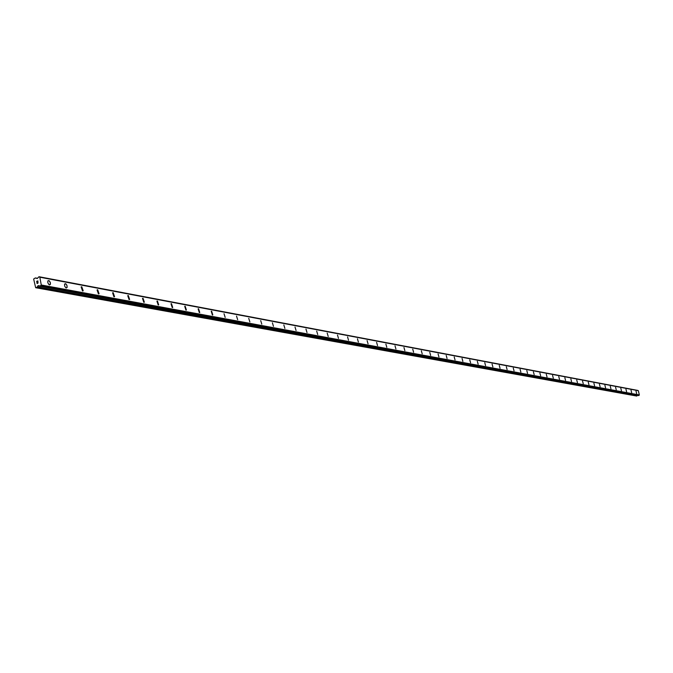 <?xml version="1.0" encoding="UTF-8"?>
<svg xmlns="http://www.w3.org/2000/svg" width="673" height="673" viewBox="0 0 673 673"><rect width="100%" height="100%" fill="white"/><g stroke="black" fill="none" stroke-linecap="round" stroke-linejoin="round"><path stroke-width="1.01" d="M636.019 391.156L636.658 393.545M631.022 390.214L631.669 392.62M625.949 389.255L626.597 391.678M620.8 388.287L621.457 390.727M615.576 387.303L616.241 389.76M610.276 386.31L610.941 388.784M604.892 385.293L605.565 387.791M599.433 384.266L600.114 386.782M593.889 383.223L594.57 385.755M588.261 382.163L588.951 384.712M582.54 381.086L583.239 383.66M576.736 379.993L577.434 382.584M570.839 378.891L571.545 381.49M564.849 377.763L565.556 380.388M558.758 376.611L559.482 379.261M552.575 375.45L553.299 378.117M546.291 374.264L547.023 376.956M539.897 373.069L540.638 375.778M533.403 371.841L534.152 374.575M526.808 370.604L527.556 373.355M520.094 369.342L520.852 372.11M513.263 368.055L514.037 370.848M506.323 366.751L507.106 369.57M499.265 365.422L500.047 368.266M492.081 364.068L492.872 366.936M484.77 362.697L485.57 365.582M477.334 361.292L478.141 364.211M469.762 359.87L470.57 362.806M462.057 358.423L462.873 361.384M454.199 356.942L455.041 359.937M446.207 355.445L447.057 358.457M438.073 353.914L438.931 356.951M429.778 352.349L430.644 355.42M421.332 350.768L422.207 353.855M412.726 349.144L413.609 352.265M403.951 347.495L404.852 350.65M395.009 345.813L395.917 348.993M385.89 344.105L386.815 347.31M376.594 342.355L377.528 345.594M367.105 340.572L368.055 343.836M357.43 338.755L358.389 342.052M347.562 336.904L348.53 340.227M337.484 335.011L338.469 338.368M327.196 333.076L328.205 336.466M316.697 331.099L317.715 334.523M305.971 329.089L307.006 332.538M295.018 327.036L296.07 330.519M283.829 324.933L284.898 328.449M272.388 322.788L273.474 326.338M260.695 320.592L261.805 324.176M248.741 318.346L249.868 321.972M236.517 316.058L237.662 319.709M224.016 313.711L225.177 317.404M211.221 311.313L211.633 311.195L212.811 314.922L212.399 315.04L211.221 311.305L211.633 311.195L212.407 315.04M198.123 308.857L198.552 308.73L199.755 312.499L199.326 312.617L198.123 308.857L198.56 308.73L199.763 312.499L199.334 312.617M184.713 306.341L185.168 306.215L186.396 310.009L185.941 310.144L184.713 306.341L185.168 306.207L186.396 310.009L185.95 310.144M170.984 303.767L171.455 303.632L172.709 307.468L172.238 307.603L170.984 303.767L171.464 303.632L172.717 307.468L172.246 307.603M156.918 301.134L157.415 300.982L158.693 304.861L158.205 305.004L156.918 301.134L157.415 300.982L158.702 304.861L158.205 305.004M142.499 298.442L143.029 298.274L144.333 302.185L143.82 302.345L142.508 298.433L143.029 298.274L144.342 302.185L143.82 302.345M127.735 295.674L128.282 295.497L129.62 299.443L129.073 299.62L127.735 295.674L128.282 295.497L129.628 299.443L129.081 299.62M112.584 292.839L113.165 292.646L114.536 296.633L113.964 296.818L112.593 292.839L113.165 292.646L114.536 296.633L113.964 296.818M97.055 289.937L97.661 289.726L99.066 293.748L98.46 293.95L97.055 289.937L97.661 289.726L99.066 293.748L98.468 293.95M81.113 286.959L81.753 286.732L83.2 290.786L82.56 291.014L81.122 286.959L81.761 286.732L83.2 290.786L82.569 291.014M64.759 283.905L65.92 283.888L66.972 285.419L67.048 287.531L66.004 287.909L64.709 286.235L64.532 284.393L65.441 283.661L66.812 285.041L67.149 287.262L66.248 287.994M47.968 280.767L49.179 280.734L50.366 282.66L50.197 284.629L49.003 284.662L47.808 282.736L47.842 280.994L48.927 280.582L50.248 282.265L50.433 284.124L49.499 284.889M37.823 281.011L37.343 281.179L37.823 281.011L37.957 281.735L37.823 281.011M37.343 281.179L37.335 281.6M37.259 281.205L36.779 281.364L37.259 281.205M36.779 281.364L36.914 282.096L36.687 281.297L37.881 280.893L37.957 281.735M37.881 280.893L36.687 281.306L36.838 282.122M37.907 282.357L37.94 283.215M37.553 283.064L37.04 282.769L37.553 283.064M37.04 282.769L37.183 283.543L37.04 282.769M37.183 283.543L36.922 282.601L37.932 283.114L38.041 282.475L37.814 283.089M36.922 282.601L37.108 283.569M37.007 287.253L38.193 285.613L39.976 286.244L41.272 284.999L39.825 277.209L38.975 276.712L37.276 278.521L35.29 277.966L33.65 279.026L35.677 287.716L37.007 287.253L636.759 396.061L637.306 395.337M638.012 390.618L39.017 276.738M39.732 277.158L638.29 390.668L39.774 277.175L638.315 390.685L639.35 394.908L638.517 395.547M35.677 287.716L636.759 396.061M41.238 285.058L639.333 394.942L41.272 284.999M39.825 277.209L638.349 390.702M37.394 286.908L636.995 395.884M37.94 285.848L39.858 286.193M38.193 285.613L39.589 285.874M39.976 286.244L638.576 395.564M40.641 286.017L638.98 395.446M40.733 285.865L639.039 395.371M41.171 285.125L639.291 394.975M39.051 276.78L637.861 390.458M35.753 278.025L37.486 278.353M39.926 286.244L638.542 395.564M38.975 276.712L637.811 390.424M35.56 277.941L37.511 278.311"/></g></svg>
